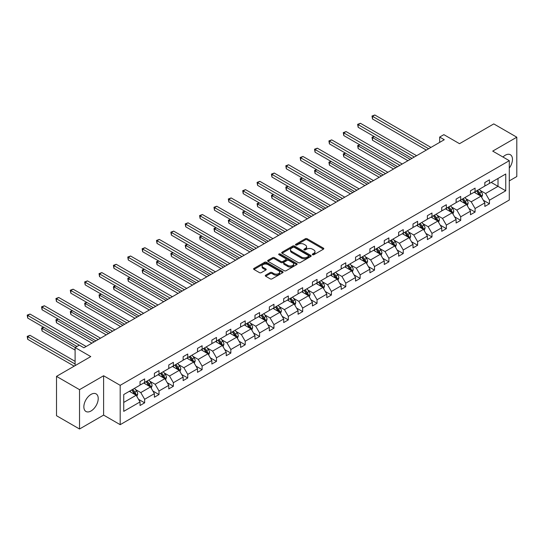 <?xml version="1.0" encoding="UTF-8"?>
<svg xmlns="http://www.w3.org/2000/svg" width="544" height="544" viewBox="0 0 544 544"><rect width="100%" height="100%" fill="white"/><g stroke="black" fill="none" stroke-linecap="round" stroke-linejoin="round"><path stroke-width="0.82" d="M312.555 254.728A0.898 0.517 0 0 0 313.82 254.728L323.428 249.179A1.278 0.741 0 0 0 323.802 248.662A1.278 0.741 0 0 0 323.428 248.139L307.156 238.741A1.278 0.741 0 0 0 305.347 238.741L295.746 244.29A0.898 0.517 0 0 0 295.48 244.65A0.898 0.517 0 0 0 295.746 245.018A0.898 0.517 0 0 0 297.01 245.018L298.255 244.304A4.094 2.36 0 0 1 304.035 244.304L305.395 245.086A4.094 2.36 0 0 1 306.592 246.752A4.094 2.36 0 0 1 305.395 248.424L304.15 249.145A0.898 0.517 0 0 0 303.885 249.506A0.898 0.517 0 0 0 304.15 249.873A0.898 0.517 0 0 0 305.415 249.873L306.66 249.152A4.094 2.36 0 0 1 312.446 249.152L313.8 249.941A4.094 2.36 0 0 1 314.996 251.607A4.094 2.36 0 0 1 313.8 253.28L312.555 253.994A0.898 0.517 0 0 0 312.297 254.361A0.898 0.517 0 0 0 312.555 254.728L312.555 253.994M91.038 410.978A10.159 5.868 120 0 0 97.675 402.03A10.159 5.868 120 0 0 96.118 393.89A10.159 5.868 120 0 0 91.038 394.393A10.159 5.868 120 0 0 84.402 403.342A10.159 5.868 120 0 0 85.959 411.482A10.159 5.868 120 0 0 91.038 410.978M509.293 168.096A10.159 5.868 120 0 0 510.367 154.727A10.159 5.868 120 0 0 505.288 155.23A10.159 5.868 120 0 0 502.962 157.019M509.293 180.887L516.8 176.548L516.8 137.204L493.775 123.91L459.517 143.691L443.863 134.654L439.668 137.068L439.668 142.385M79.526 429.005L103.612 415.099L103.612 375.754L79.526 389.66L79.526 429.005L56.508 415.711L56.508 376.366L90.766 356.585L75.106 347.548L75.106 365.629M79.526 389.66L56.508 376.366M265.662 275.176A1.278 0.741 0 0 0 265.288 275.692A1.278 0.741 0 0 0 265.662 276.216L270.225 278.854A1.278 0.741 0 0 0 272.034 278.854L282.703 272.694A1.278 0.741 0 0 0 283.077 272.17A1.278 0.741 0 0 0 282.703 271.646L266.431 262.256A1.278 0.741 0 0 0 264.622 262.256L253.96 268.416A1.278 0.741 0 0 0 253.579 268.933A1.278 0.741 0 0 0 253.96 269.457L259.468 272.639A1.278 0.741 0 0 0 261.276 272.639L265.846 270.008A1.278 0.741 0 0 0 266.22 269.484A1.278 0.741 0 0 0 265.846 268.96L263.112 267.383A3.42 1.972 0 0 1 262.106 265.989A3.42 1.972 0 0 1 264.221 264.16A3.42 1.972 0 0 1 267.947 264.588L278.657 270.776A3.42 1.972 0 0 1 279.657 272.17A3.42 1.972 0 0 1 277.549 273.992A3.42 1.972 0 0 1 273.822 273.571L272.034 272.537A1.278 0.741 0 0 0 270.225 272.537L265.662 275.176L265.662 276.216L270.225 273.598L270.225 272.537M75.106 347.548L79.302 345.127L83.905 347.786L444.271 139.726L439.668 137.068M103.612 375.754L120.19 385.329L509.293 160.677L509.293 200.022L120.19 424.674L120.19 385.329M516.8 137.204L492.714 151.11L509.293 160.677M298.343 262.623A1.278 0.741 0 0 0 300.152 262.623L310.814 256.462A1.278 0.741 0 0 0 311.188 255.938A1.278 0.741 0 0 0 310.814 255.415L294.549 246.024A1.278 0.741 0 0 0 292.74 246.024L282.071 252.185A1.278 0.741 0 0 0 281.697 252.702A1.278 0.741 0 0 0 282.071 253.225L298.343 262.623M279.31 254.918A0.898 0.517 0 0 1 280.214 255.048L296.745 264.588L286.096 270.735A1.278 0.741 0 0 1 284.288 270.735L268.015 261.344L272.578 258.726L272.578 257.666L268.015 260.297A1.278 0.741 0 0 0 267.641 260.821A1.278 0.741 0 0 0 268.015 261.344L268.015 260.297M272.578 258.726A1.278 0.741 0 0 1 274.387 258.726L274.387 257.666A1.278 0.741 0 0 0 272.578 257.666M274.387 257.666L280.983 261.474A1.278 0.741 0 0 0 282.792 261.474L285.824 259.726A1.278 0.741 0 0 0 286.198 259.202A1.278 0.741 0 0 0 285.824 258.679L278.95 254.714A0.898 0.517 0 0 1 278.691 254.347A0.898 0.517 0 0 1 279.242 253.871A0.898 0.517 0 0 1 280.214 253.98L296.759 263.534A1.278 0.741 0 0 1 297.133 264.058A1.278 0.741 0 0 1 296.759 264.574L296.759 263.534M123.733 394.55L140.039 385.138L140.039 381.575L144.643 378.916L144.643 382.48L154.401 376.842L154.401 373.286L159.004 370.627L159.004 374.184L168.769 368.553L168.769 364.99L173.373 362.331L173.373 365.894L183.138 360.257L183.138 356.694L187.741 354.035L187.741 357.598L197.506 351.961L197.506 348.398L202.11 345.739L202.11 349.302L211.868 343.665L211.868 340.102L216.478 337.443L216.478 341.006L226.236 335.369L226.236 331.806L230.84 329.154L230.84 332.71L240.604 327.08L240.604 323.517L245.208 320.858L245.208 324.421L254.973 318.784L254.973 315.221L259.576 312.562L259.576 316.125L269.341 310.488L269.341 306.925L273.945 304.266L273.945 307.829L283.703 302.192L283.703 298.629L288.313 295.97L288.313 299.533L298.071 293.896L298.071 290.333L302.675 287.674L302.675 291.237L312.44 285.607L312.44 282.044L317.043 279.385L317.043 282.948L326.808 277.311L326.808 273.748L331.412 271.089L331.412 274.652L341.176 269.015L341.176 265.452L345.78 262.793L345.78 266.356L355.538 260.719L355.538 257.156L360.142 254.497L360.142 258.06L369.906 252.423L369.906 248.86L374.51 246.201L374.51 249.764L384.275 244.134L384.275 240.57L388.878 237.912L388.878 241.475L398.643 235.838L398.643 232.274L403.247 229.616L403.247 233.179L413.005 227.542L413.005 223.978L417.615 221.32L417.615 224.883L427.373 219.246L427.373 215.682L431.977 213.024L431.977 216.587L441.742 210.95L441.742 207.386L446.345 204.728L446.345 208.291L456.11 202.654L456.11 199.097L460.714 196.438L460.714 200.002L470.478 194.364L470.478 190.801L475.082 188.142L475.082 191.706L484.84 186.068L484.84 182.505L489.45 179.846L489.45 183.41L505.75 173.998L505.75 190.801L489.45 200.212L489.45 203.776L484.84 206.434L484.84 202.871L475.082 208.508L475.082 212.072L470.478 214.724L470.478 211.167L460.714 216.798L460.714 220.361L456.11 223.02L456.11 219.456L446.345 225.094L446.345 228.657L441.742 231.316L441.742 227.752L431.977 233.39L431.977 236.953L427.373 239.612L427.373 236.048L417.615 241.686L417.615 245.249L413.005 247.908L413.005 244.344L403.247 249.982L403.247 253.545L398.643 256.204L398.643 252.64L388.878 258.271L388.878 261.834L384.275 264.493L384.275 260.93L374.51 266.567L374.51 270.13L369.906 272.789L369.906 269.226L360.142 274.863L360.142 278.426L355.538 281.085L355.538 277.522L345.78 283.159L345.78 286.722L341.176 289.381L341.176 285.818L331.412 291.455L331.412 295.018L326.808 297.677L326.808 294.114L317.043 299.744L317.043 303.307L312.44 305.966L312.44 302.403L302.675 308.04L302.675 311.603L298.071 314.262L298.071 310.699L288.313 316.336L288.313 319.899L283.703 322.558L283.703 318.995L273.945 324.632L273.945 328.195L269.341 330.854L269.341 327.291L259.576 332.928L259.576 336.491L254.973 339.15L254.973 335.587L245.208 341.224L245.208 344.78L240.604 347.439L240.604 343.876L230.84 349.513L230.84 353.076L226.236 355.735L226.236 352.172L216.478 357.809L216.478 361.372L211.868 364.031L211.868 360.468L202.11 366.105L202.11 369.668L197.506 372.327L197.506 368.764L187.741 374.401L187.741 377.964L183.138 380.623L183.138 377.06L173.373 382.697L173.373 386.254L168.769 388.912L168.769 385.356L159.004 390.986L159.004 394.55L154.401 397.208L154.401 393.645L144.643 399.282L144.643 402.846L140.039 405.504L140.039 401.941L123.733 411.352L123.733 394.55M143.718 383.01L150.532 386.947L140.774 392.584L135.442 389.504M140.774 392.584L144.643 399.282M150.532 386.947L154.401 393.645M140.039 384.288L140.774 384.717L144.643 382.48M158.086 374.721L164.9 378.651L155.142 384.288L149.811 381.215M155.142 384.288L159.004 390.986M164.9 378.651L168.769 385.356M154.401 375.992L155.142 376.421L159.004 374.184M172.455 366.425L179.268 370.355L169.504 375.992L164.179 372.919M169.504 375.992L173.373 382.697M179.268 370.355L183.138 377.06M168.769 367.703L169.504 368.125L173.373 365.894M186.823 358.129L193.637 362.066L183.872 367.703L178.541 364.623M183.872 367.703L187.741 374.401M193.637 362.066L197.506 368.764M183.138 359.407L183.872 359.829L187.741 357.598M201.185 349.833L208.005 353.77L198.24 359.407L192.909 356.327M198.24 359.407L202.11 366.105M208.005 353.77L211.868 360.468M197.506 351.111L198.24 351.533L202.11 349.302M215.553 341.537L222.367 345.474L212.609 351.111L207.278 348.031M212.609 351.111L216.478 357.809M222.367 345.474L226.236 352.172M211.868 342.815L212.609 343.244L216.478 341.006M229.922 333.248L236.735 337.178L226.977 342.815L221.646 339.742M226.977 342.815L230.84 349.513M236.735 337.178L240.604 343.876M226.236 334.519L226.977 334.948L230.84 332.71M244.29 324.952L251.104 328.882L241.339 334.519L236.008 331.446M241.339 334.519L245.208 341.224M251.104 328.882L254.973 335.587M240.604 326.223L241.339 326.652L245.208 324.421M258.658 316.656L265.472 320.593L255.707 326.223L250.376 323.15M255.707 326.223L259.576 332.928M265.472 320.593L269.341 327.291M254.973 317.934L255.707 318.356L259.576 316.125M273.02 308.36L279.84 312.297L270.076 317.934L264.744 314.854M270.076 317.934L273.945 324.632M279.84 312.297L283.703 318.995M269.341 309.638L270.076 310.06L273.945 307.829M287.388 300.064L294.202 304.001L284.444 309.638L279.113 306.558M284.444 309.638L288.313 316.336M294.202 304.001L298.071 310.699M283.703 301.342L284.444 301.77L288.313 299.533M301.757 291.774L308.57 295.705L298.812 301.342L293.481 298.262M298.812 301.342L302.675 308.04M308.57 295.705L312.44 302.403M298.071 293.046L298.812 293.474L302.675 291.237M316.125 283.478L322.939 287.409L313.174 293.046L307.843 289.972M313.174 293.046L317.043 299.744M322.939 287.409L326.808 294.114M312.44 284.75L313.174 285.178L317.043 282.948M330.487 275.182L337.307 279.12L327.542 284.75L322.211 281.676M327.542 284.75L331.412 291.455M337.307 279.12L341.176 285.818M326.808 276.461L327.542 276.882L331.412 274.652M344.855 266.886L351.669 270.824L341.911 276.461L336.58 273.38M341.911 276.461L345.78 283.159M351.669 270.824L355.538 277.522M341.176 268.165L341.911 268.586L345.78 266.356M359.224 258.59L366.037 262.528L356.279 268.165L350.948 265.084M356.279 268.165L360.142 274.863M366.037 262.528L369.906 269.226M355.538 259.869L356.279 260.297L360.142 258.06M373.592 250.301L380.406 254.232L370.641 259.869L365.316 256.788M370.641 259.869L374.51 266.567M380.406 254.232L384.275 260.93M369.906 251.573L370.641 252.001L374.51 249.764M387.96 242.005L394.774 245.936L385.009 251.573L379.678 248.499M385.009 251.573L388.878 258.271M394.774 245.936L398.643 252.64M384.275 243.277L385.009 243.705L388.878 241.475M402.322 233.709L409.142 237.646L399.378 243.277L394.046 240.203M399.378 243.277L403.247 249.982M409.142 237.646L413.005 244.344M398.643 234.988L399.378 235.409L403.247 233.179M416.69 225.413L423.504 229.35L413.746 234.988L408.415 231.907M413.746 234.988L417.615 241.686M423.504 229.35L427.373 236.048M413.005 226.692L413.746 227.113L417.615 224.883M431.059 217.117L437.872 221.054L428.114 226.692L422.783 223.611M428.114 226.692L431.977 233.39M437.872 221.054L441.742 227.752M427.373 218.396L428.114 218.824L431.977 216.587M445.427 208.828L452.241 212.758L442.476 218.396L437.145 215.315M442.476 218.396L446.345 225.094M452.241 212.758L456.11 219.456M441.742 210.1L442.476 210.528L446.345 208.291M459.796 200.532L466.609 204.462L456.844 210.1L451.513 207.026M456.844 210.1L460.714 216.798M466.609 204.462L470.478 211.167M456.11 201.804L456.844 202.232L460.714 200.002M474.157 192.236L480.978 196.173L471.213 201.804L465.882 198.73M471.213 201.804L475.082 208.508M480.978 196.173L484.84 202.871M470.478 193.514L471.213 193.936L475.082 191.706M491.198 182.396L498.012 186.334L485.581 193.514L480.25 190.434M485.581 193.514L489.45 200.212M505.75 190.801L498.012 186.334L498.012 178.466L505.75 173.998M103.612 415.099L120.19 424.674M484.84 185.218L485.581 185.64L489.45 183.41M123.733 402.424L136.17 395.243L129.35 391.306M136.17 395.243L140.039 401.941M483.324 200.24L489.45 203.776M468.955 208.536L475.082 212.072M454.587 216.825L460.714 220.361M440.225 225.121L446.345 228.657M425.857 233.417L431.977 236.953M411.488 241.713L417.615 245.249M397.12 250.009L403.247 253.545M382.752 258.298L388.878 261.834M368.39 266.594L374.51 270.13M354.022 274.89L360.142 278.426M339.653 283.186L345.78 286.722M325.285 291.482L331.412 295.018M310.916 299.771L317.043 303.307M296.555 308.067L302.675 311.603M282.186 316.363L288.313 319.899M267.818 324.659L273.945 328.195M253.45 332.955L259.576 336.491M239.088 341.244L245.208 344.78M224.72 349.54L230.84 353.076M210.351 357.836L216.478 361.372M195.983 366.132L202.11 369.668M181.614 374.428L187.741 377.964M167.253 382.718L173.373 386.254M152.884 391.014L159.004 394.55M138.516 399.31L144.643 402.846M312.916 254.85L313.8 254.34A4.094 2.36 0 0 0 314.996 252.674L314.996 251.607M306.592 246.752L306.592 247.819A4.094 2.36 0 0 1 305.395 249.485L304.511 250.002M323.408 249.193L307.156 239.809A1.278 0.741 0 0 0 305.347 239.809L296.099 245.147M310.801 256.469L294.549 247.085A1.278 0.741 0 0 0 292.74 247.085L282.084 253.239M308.557 256.306A0.898 0.517 0 0 0 308.822 255.938A0.898 0.517 0 0 0 308.557 255.578L294.277 247.33A0.898 0.517 0 0 0 293.012 247.33L291.7 248.084A4.094 2.36 0 0 0 290.503 249.757A4.094 2.36 0 0 0 291.7 251.423L301.458 257.06A4.094 2.36 0 0 0 307.244 257.06L308.557 256.306L308.557 257.366A0.898 0.517 0 0 0 308.822 257.006L308.822 255.938M290.503 249.757L290.503 250.818A4.094 2.36 0 0 0 291.7 252.491L291.7 251.423M308.557 257.366L307.244 258.128A4.094 2.36 0 0 1 301.458 258.128L291.7 252.491M274.387 258.726L280.983 262.534A1.278 0.741 0 0 0 282.792 262.534L285.824 260.787A1.278 0.741 0 0 0 286.198 260.263L286.198 259.202M287.83 265.424A3.42 1.972 0 0 0 291.564 265.853A3.42 1.972 0 0 0 293.672 264.03A3.42 1.972 0 0 0 292.672 262.636L288.898 260.454A1.278 0.741 0 0 0 287.089 260.454L284.056 262.201A1.278 0.741 0 0 0 283.682 262.725A1.278 0.741 0 0 0 284.056 263.248L287.83 265.424L287.83 266.492A3.42 1.972 0 0 0 291.564 266.92A3.42 1.972 0 0 0 293.672 265.091L293.672 264.03M283.682 262.725L283.682 263.786A1.278 0.741 0 0 0 284.056 264.309L284.056 263.248M287.83 266.492L284.056 264.309M279.657 272.17L279.657 273.238A3.42 1.972 0 0 1 277.549 275.06A3.42 1.972 0 0 1 273.822 274.632L272.034 273.598A1.278 0.741 0 0 0 270.225 273.598M262.106 265.989L262.106 267.05A3.42 1.972 0 0 0 263.112 268.444L263.112 267.383M265.826 270.014L263.112 268.444M282.69 272.7L266.431 263.316A1.278 0.741 0 0 0 264.622 263.316L253.973 269.47M481.678 197.384L482.521 194.936A3.454 1.992 -120 0 0 481.42 191.998L479.352 189.237M475.646 193.093L474.749 191.896M374.265 136.578L372.511 137.591L372.511 140.25L407.946 160.704M480.468 195.874L480.658 195.085A3.454 1.992 -120 0 0 479.672 193.004L477.605 190.25M476.741 190.747L479.012 193.786A1.761 1.013 60 0 1 479.332 194.317L480.658 195.085M476.496 190.883L478.564 193.644A3.454 1.992 60 0 1 479.427 195.276M372.511 140.25L372.008 137.299L410.244 159.378M372.008 137.299L374.061 136.462M428.665 148.743L372.511 116.321L374.816 114.995L430.964 147.41M426.36 150.069L372.511 118.98L372.511 116.321L372.008 116.028L374.816 114.995M372.511 118.98L372.008 116.028M467.31 205.68L468.153 203.232A3.454 1.992 -120 0 0 467.051 200.294L464.984 197.533M461.278 201.389L460.38 200.192M359.897 144.874L358.149 145.887L358.149 148.546L393.577 169M466.099 204.17L466.29 203.381A3.454 1.992 -120 0 0 465.304 201.3L463.236 198.54M462.373 199.043L464.644 202.082A1.761 1.013 60 0 1 464.964 202.613L466.29 203.381M462.128 199.179L464.195 201.94A3.454 1.992 60 0 1 465.059 203.572M358.149 148.546L357.639 145.595L395.876 167.668M357.639 145.595L359.693 144.758M452.941 213.969L453.784 211.528A3.454 1.992 -120 0 0 452.69 208.59L450.616 205.829M446.91 209.685L446.012 208.488M345.528 153.17L343.781 154.183L343.781 156.842L379.209 177.296M451.731 212.466L451.921 211.67A3.454 1.992 -120 0 0 450.935 209.596L448.868 206.836M448.004 207.339L450.282 210.372A1.761 1.013 60 0 1 450.602 210.909L451.921 211.67M447.766 207.475L449.834 210.236A3.454 1.992 60 0 1 450.69 211.868M343.781 156.842L343.271 153.891L381.514 175.964M343.271 153.891L345.324 153.054M414.297 157.039L358.149 124.617L360.448 123.291L416.602 155.706M411.992 158.365L358.149 127.276L358.149 124.617L357.639 124.324L360.448 123.291M358.149 127.276L357.639 124.324M399.928 165.328L343.781 132.913L346.079 131.58L402.234 164.002M397.63 166.661L343.781 135.572L343.781 132.913L343.271 132.62L346.079 131.58M343.781 135.572L343.271 132.62M438.573 222.265L439.423 219.824A3.454 1.992 -120 0 0 438.321 216.879L436.254 214.118M432.541 217.974L431.644 216.777M331.16 161.466L329.412 162.472L329.412 165.131L364.84 185.586M437.362 220.762L437.56 219.966A3.454 1.992 -120 0 0 436.567 217.892L434.5 215.132M433.636 215.628L435.914 218.668A1.761 1.013 60 0 1 436.234 219.205L437.56 219.966M433.398 215.771L435.465 218.532A3.454 1.992 60 0 1 436.322 220.157M329.412 165.131L328.909 162.18L367.146 184.26M328.909 162.18L330.963 161.35M385.56 173.624L329.412 141.209L331.718 139.876L387.865 172.298M383.262 174.957L329.412 143.868L329.412 141.209L328.909 140.916L331.718 139.876M329.412 143.868L328.909 140.916M424.204 230.561L425.054 228.113A3.454 1.992 -120 0 0 423.953 225.175L421.886 222.414M418.18 226.27L417.282 225.073M316.798 169.762L315.044 170.768L315.044 173.427L350.472 193.882M422.994 229.058L423.191 228.262A3.454 1.992 -120 0 0 422.205 226.188L420.138 223.428M419.268 223.924L421.546 226.964A1.761 1.013 60 0 1 421.865 227.494L423.191 228.262M419.03 224.067L421.097 226.828A3.454 1.992 60 0 1 421.96 228.453M315.044 173.427L314.541 170.476L352.777 192.556M314.541 170.476L316.594 169.646M371.198 181.92L315.044 149.505L317.349 148.172L373.497 180.588M368.893 183.246L315.044 152.164L315.044 149.505L314.541 149.212L317.349 148.172M315.044 152.164L314.541 149.212M409.843 238.857L410.686 236.409A3.454 1.992 -120 0 0 409.584 233.471L407.517 230.71M403.811 234.566L402.914 233.369M302.43 178.058L300.676 179.064L300.676 181.723L336.11 202.178M408.632 237.347L408.823 236.558A3.454 1.992 -120 0 0 407.837 234.484L405.77 231.724M404.906 232.22L407.177 235.26A1.761 1.013 60 0 1 407.497 235.79L408.823 236.558M404.661 232.356L406.728 235.117A3.454 1.992 60 0 1 407.592 236.749M300.676 181.723L300.172 178.772L338.409 200.852M300.172 178.772L302.226 177.936M356.83 190.216L300.676 157.794L302.981 156.468L359.128 188.884M354.525 191.542L300.676 160.453L300.676 157.794L300.172 157.502L302.981 156.468M300.676 160.453L300.172 157.502M395.474 247.153L396.318 244.705A3.454 1.992 -120 0 0 395.216 241.767L393.149 239.006M389.443 242.862L388.545 241.665M288.062 186.347L286.314 187.36L286.314 190.019L321.742 210.474M394.264 245.643L394.454 244.854A3.454 1.992 -120 0 0 393.468 242.774L391.401 240.013M390.538 240.516L392.809 243.556A1.761 1.013 60 0 1 393.128 244.086L394.454 244.854M390.293 240.652L392.367 243.413A3.454 1.992 60 0 1 393.224 245.045M286.314 190.019L285.804 187.068L324.04 209.141M285.804 187.068L287.858 186.232M342.462 198.512L286.314 166.09L288.612 164.764L344.767 197.18M340.163 199.838L286.314 168.749L286.314 166.09L285.804 165.798L288.612 164.764M286.314 168.749L285.804 165.798M381.106 255.442L381.956 253.001A3.454 1.992 -120 0 0 380.854 250.063L378.78 247.302M375.074 251.158L374.177 249.961M273.693 194.643L271.946 195.656L271.946 198.315L307.374 218.77M379.896 253.939L380.093 253.144A3.454 1.992 -120 0 0 379.1 251.07L377.033 248.309M376.169 248.812L378.447 251.845A1.761 1.013 60 0 1 378.767 252.382L380.093 253.144M375.931 248.948L377.998 251.709A3.454 1.992 60 0 1 378.855 253.341M271.946 198.315L271.436 195.364L309.679 217.437M271.436 195.364L273.489 194.528M328.093 206.802L271.946 174.386L274.244 173.053L330.398 205.476M325.795 208.134L271.946 177.045L271.946 174.386L271.436 174.094L274.244 173.053M271.946 177.045L271.436 174.094M366.738 263.738L367.588 261.297A3.454 1.992 -120 0 0 366.486 258.352L364.419 255.592M360.706 259.447L359.815 258.25M259.325 202.939L257.577 203.952L257.577 206.604L293.005 227.066M365.527 262.235L365.724 261.44A3.454 1.992 -120 0 0 364.732 259.366L362.664 256.605M361.801 257.101L364.079 260.141A1.761 1.013 60 0 1 364.398 260.678L365.724 261.44M361.563 257.244L363.63 260.005A3.454 1.992 60 0 1 364.487 261.63M257.577 206.604L257.074 203.66L295.31 225.733M257.074 203.66L259.128 202.824M313.732 215.098L257.577 182.682L259.882 181.349L316.03 213.772M311.426 216.43L257.577 185.341L257.577 182.682L257.074 182.39L259.882 181.349M257.577 185.341L257.074 182.39M352.369 272.034L353.219 269.586A3.454 1.992 -120 0 0 352.118 266.648L350.05 263.888M346.344 267.743L345.447 266.546M244.963 211.235L243.209 212.242L243.209 214.9L278.637 235.355M351.166 270.531L351.356 269.736A3.454 1.992 -120 0 0 350.37 267.662L348.303 264.901M347.432 265.397L349.71 268.437A1.761 1.013 60 0 1 350.03 268.967L351.356 269.736M347.194 265.54L349.262 268.301A3.454 1.992 60 0 1 350.125 269.926M243.209 214.9L242.706 211.949L280.942 234.029M242.706 211.949L244.759 211.12M299.363 223.394L243.209 190.978L245.514 189.645L301.662 222.061M297.058 224.72L243.209 193.637L243.209 190.978L242.706 190.686L245.514 189.645M243.209 193.637L242.706 190.686M338.008 280.33L338.851 277.882A3.454 1.992 -120 0 0 337.749 274.944L335.682 272.184M331.976 276.039L331.078 274.842M230.595 219.531L228.847 220.538L228.847 223.196L264.275 243.651M336.797 278.82L336.988 278.032A3.454 1.992 -120 0 0 336.002 275.958L333.934 273.197M333.071 273.693L335.342 276.733A1.761 1.013 60 0 1 335.662 277.263L336.988 278.032M332.826 273.829L334.893 276.59A3.454 1.992 60 0 1 335.757 278.222M228.847 223.196L228.337 220.245L266.574 242.325M228.337 220.245L230.391 219.409M284.995 231.69L228.847 199.267L231.146 197.941L287.3 230.357M282.69 233.016L228.847 201.926L228.847 199.267L228.337 198.975L231.146 197.941M228.847 201.926L228.337 198.975M323.639 288.626L324.482 286.178A3.454 1.992 -120 0 0 323.381 283.24L321.314 280.48M317.608 284.335L316.71 283.138M216.226 227.82L214.479 228.834L214.479 231.492L249.907 251.947M322.429 287.116L322.619 286.328A3.454 1.992 -120 0 0 321.633 284.247L319.566 281.486M318.702 281.989L320.98 285.029A1.761 1.013 60 0 1 321.293 285.559L322.619 286.328M318.458 282.125L320.532 284.886A3.454 1.992 60 0 1 321.388 286.518M214.479 231.492L213.969 228.541L252.205 250.614M213.969 228.541L216.022 227.705M270.626 239.986L214.479 207.563L216.777 206.237L272.932 238.653M268.328 241.312L214.479 210.222L214.479 207.563L213.969 207.271L216.777 206.237M214.479 210.222L213.969 207.271M309.271 296.922L310.121 294.474A3.454 1.992 -120 0 0 309.019 291.536L306.952 288.776M303.239 292.631L302.342 291.434M201.858 236.116L200.11 237.13L200.11 239.788L235.538 260.243M308.06 295.412L308.258 294.617A3.454 1.992 -120 0 0 307.265 292.543L305.198 289.782M304.334 290.285L306.612 293.318A1.761 1.013 60 0 1 306.932 293.855L308.258 294.617M304.096 290.421L306.163 293.182A3.454 1.992 60 0 1 307.02 294.814M200.11 239.788L199.6 236.837L237.844 258.91M199.6 236.837L201.661 236.001M256.258 248.275L200.11 215.859L202.416 214.533L258.563 246.949M253.96 249.608L200.11 218.518L200.11 215.859L199.6 215.567L202.416 214.533M200.11 218.518L199.6 215.567M294.902 305.211L295.752 302.77A3.454 1.992 -120 0 0 294.651 299.826L292.584 297.065M288.871 300.92L287.98 299.724M187.496 244.412L185.742 245.426L185.742 248.084L221.17 268.539M293.692 303.708L293.889 302.913A3.454 1.992 -120 0 0 292.903 300.839L290.829 298.078M289.966 298.574L292.244 301.614A1.761 1.013 60 0 1 292.563 302.151L293.889 302.913M289.728 298.717L291.795 301.478A3.454 1.992 60 0 1 292.652 303.103M185.742 248.084L185.239 245.133L223.475 267.206M185.239 245.133L187.292 244.297M241.896 256.571L185.742 224.155L188.047 222.822L244.195 255.245M239.591 257.904L185.742 226.814L185.742 224.155L185.239 223.863L188.047 222.822M185.742 226.814L185.239 223.863M280.534 313.507L281.384 311.059A3.454 1.992 -120 0 0 280.282 308.122L278.215 305.361M274.509 309.216L273.612 308.02M173.128 252.708L171.374 253.715L171.374 256.374L206.802 276.828M279.33 312.004L279.521 311.209A3.454 1.992 -120 0 0 278.535 309.135L276.468 306.374M275.604 306.87L277.875 309.91A1.761 1.013 60 0 1 278.195 310.447L279.521 311.209M275.359 307.013L277.426 309.774A3.454 1.992 60 0 1 278.29 311.399M171.374 256.374L170.87 253.422L209.107 275.502M170.87 253.422L172.924 252.593M227.528 264.867L171.374 232.451L173.679 231.118L229.826 263.541M225.223 266.193L171.374 235.11L171.374 232.451L170.87 232.159L173.679 231.118M171.374 235.11L170.87 232.159M266.172 321.803L267.016 319.355A3.454 1.992 -120 0 0 265.914 316.418L263.847 313.657M260.141 317.512L259.243 316.316M158.76 261.004L157.012 262.011L157.012 264.67L192.44 285.124M264.962 320.294L265.152 319.505A3.454 1.992 -120 0 0 264.166 317.431L262.099 314.67M261.236 315.166L263.507 318.206A1.761 1.013 60 0 1 263.826 318.736L265.152 319.505M260.991 315.302L263.058 318.063A3.454 1.992 60 0 1 263.922 319.695M157.012 264.67L156.502 261.718L194.738 283.798M156.502 261.718L158.556 260.882M213.16 273.163L157.012 240.74L159.31 239.414L215.465 271.83M210.854 274.489L157.012 243.399L157.012 240.74L156.502 240.448L159.31 239.414M157.012 243.399L156.502 240.448M251.804 330.099L252.647 327.651A3.454 1.992 -120 0 0 251.546 324.714L249.478 321.953M245.772 325.808L244.875 324.612M144.391 269.294L142.644 270.307L142.644 272.966L178.072 293.42M250.594 328.59L250.784 327.801A3.454 1.992 -120 0 0 249.798 325.72L247.731 322.959M246.867 323.462L249.145 326.502A1.761 1.013 60 0 1 249.465 327.032L250.784 327.801M246.629 323.598L248.696 326.359A3.454 1.992 60 0 1 249.553 327.991M142.644 272.966L142.134 270.014L180.377 292.087M142.134 270.014L144.187 269.178M198.791 281.459L142.644 249.036L144.942 247.71L201.096 280.126M196.493 282.785L142.644 251.695L142.644 249.036L142.134 248.744L144.942 247.71M142.644 251.695L142.134 248.744M237.436 338.395L238.286 335.947A3.454 1.992 -120 0 0 237.184 333.01L235.117 330.249M231.404 334.104L230.506 332.908M130.023 277.59L128.275 278.603L128.275 281.262L163.703 301.716M236.225 336.886L236.422 336.09A3.454 1.992 -120 0 0 235.43 334.016L233.362 331.255M232.499 331.758L234.777 334.791A1.761 1.013 60 0 1 235.096 335.328L236.422 336.09M232.261 331.894L234.328 334.655A3.454 1.992 60 0 1 235.185 336.287M128.275 281.262L127.772 278.31L166.008 300.383M127.772 278.31L129.826 277.474M184.423 289.748L128.275 257.332L130.58 256.006L186.728 288.422M182.124 291.081L128.275 259.991L128.275 257.332L127.772 257.04L130.58 256.006M128.275 259.991L127.772 257.04M223.067 346.684L223.917 344.243A3.454 1.992 -120 0 0 222.816 341.299L220.748 338.545M217.042 342.394L216.145 341.197M115.661 285.886L113.907 286.899L113.907 289.558L149.335 310.012M221.857 345.182L222.054 344.386A3.454 1.992 -120 0 0 221.068 342.312L219.001 339.551M218.13 340.048L220.408 343.087A1.761 1.013 60 0 1 220.728 343.624L222.054 344.386M217.892 340.19L219.96 342.951A3.454 1.992 60 0 1 220.823 344.576M113.907 289.558L113.404 286.606L151.64 308.679M113.404 286.606L115.457 285.77M170.061 298.044L113.907 265.628L116.212 264.296L172.36 296.718M167.756 299.377L113.907 268.287L113.907 265.628L113.404 265.336L116.212 264.296M113.907 268.287L113.404 265.336M208.706 354.98L209.549 352.532A3.454 1.992 -120 0 0 208.447 349.595L206.38 346.834M202.674 350.69L201.776 349.493M101.293 294.182L99.538 295.188L99.538 297.847L134.973 318.301M207.495 353.478L207.686 352.682A3.454 1.992 -120 0 0 206.7 350.608L204.632 347.847M203.769 348.344L206.04 351.383A1.761 1.013 60 0 1 206.36 351.92L207.686 352.682M203.524 348.486L205.591 351.247A3.454 1.992 60 0 1 206.455 352.872M99.538 297.847L99.035 294.896L137.272 316.975M99.035 294.896L101.089 294.066M155.693 306.34L99.538 273.924L101.844 272.592L157.991 305.014M153.388 307.673L99.538 276.583L99.538 273.924L99.035 273.632L101.844 272.592M99.538 276.583L99.035 273.632M194.337 363.276L195.18 360.828A3.454 1.992 -120 0 0 194.079 357.891L192.012 355.13M188.306 358.986L187.408 357.789M86.924 302.478L85.177 303.484L85.177 306.143L120.605 326.597M193.127 361.767L193.317 360.978A3.454 1.992 -120 0 0 192.331 358.904L190.264 356.143M189.4 356.64L191.672 359.679A1.761 1.013 60 0 1 191.991 360.21L193.317 360.978M189.156 356.782L191.223 359.536A3.454 1.992 60 0 1 192.086 361.168M85.177 306.143L84.667 303.192L122.903 325.271M84.667 303.192L86.72 302.355M141.324 314.636L85.177 282.214L87.475 280.888L143.63 313.303M139.026 315.962L85.177 284.872L85.177 282.214L84.667 281.921L87.475 280.888M85.177 284.872L84.667 281.921M179.969 371.572L180.819 369.124A3.454 1.992 -120 0 0 179.717 366.187L177.643 363.426M173.937 367.282L173.04 366.085M72.556 310.767L70.808 311.78L70.808 314.439L106.236 334.893M178.758 370.063L178.956 369.274A3.454 1.992 -120 0 0 177.963 367.193L175.896 364.439M175.032 364.936L177.31 367.975A1.761 1.013 60 0 1 177.63 368.506L178.956 369.274M174.794 365.072L176.861 367.832A3.454 1.992 60 0 1 177.718 369.464M70.808 314.439L70.298 311.488L108.542 333.567M70.298 311.488L72.352 310.651M126.956 322.932L70.808 290.51L73.107 289.184L129.261 321.599M124.658 324.258L70.808 293.168L70.808 290.51L70.298 290.217L73.107 289.184M70.808 293.168L70.298 290.217M165.6 379.868L166.45 377.42A3.454 1.992 -120 0 0 165.349 374.483L163.282 371.722M159.569 375.578L158.678 374.381M58.188 319.063L56.44 320.076L56.44 322.735L91.868 343.189M164.39 378.359L164.587 377.563A3.454 1.992 -120 0 0 163.594 375.489L161.527 372.728M160.664 373.232L162.942 376.264A1.761 1.013 60 0 1 163.261 376.802L164.587 377.563M160.426 373.368L162.493 376.128A3.454 1.992 60 0 1 163.35 377.76M56.44 322.735L55.937 319.784L94.173 341.856M55.937 319.784L57.99 318.947M112.594 331.221L56.44 298.806L58.745 297.48L114.893 329.895M110.289 332.554L56.44 301.464L56.44 298.806L55.937 298.513L58.745 297.48M56.44 301.464L55.937 298.513M151.232 388.158L152.082 385.716A3.454 1.992 -120 0 0 150.98 382.772L148.913 380.018M145.207 383.874L144.31 382.677M43.826 327.359L42.072 328.372L42.072 331.031L75.106 350.098M150.028 386.655L150.219 385.859A3.454 1.992 -120 0 0 149.233 383.785L147.166 381.024M146.295 381.528L148.573 384.56A1.761 1.013 60 0 1 148.893 385.098L150.219 385.859M146.057 381.664L148.124 384.424A3.454 1.992 60 0 1 148.988 386.056M42.072 331.031L41.568 328.08L75.201 347.494M41.568 328.08L43.622 327.243M98.226 339.517L42.072 307.102L44.377 305.769L100.524 338.191M95.921 340.85L42.072 309.76L42.072 307.102L41.568 306.809L44.377 305.769M42.072 309.76L41.568 306.809M136.87 396.454L137.714 394.006A3.454 1.992 -120 0 0 136.612 391.068L134.545 388.307M130.839 392.163L129.941 390.966M75.106 361.372L30.008 335.335L27.703 336.661L27.703 339.32L74.188 366.16M135.66 394.951L135.85 394.155A3.454 1.992 -120 0 0 134.864 392.081L132.797 389.32M131.934 389.817L134.205 392.856A1.761 1.013 60 0 1 134.524 393.394L135.85 394.155M131.689 389.96L133.756 392.72A3.454 1.992 60 0 1 134.62 394.346M27.703 339.32L27.2 336.369L75.106 364.031M27.2 336.369L30.008 335.335M79.254 345.154L27.703 315.398L30.008 314.065L86.163 346.487M76.949 346.487L27.703 318.056L27.703 315.398L27.2 315.105L30.008 314.065M27.703 318.056L27.2 315.105M313.8 254.34L313.8 253.28M304.15 249.873L304.15 249.145M305.395 249.485L305.395 248.424M295.746 245.018L295.746 244.29M305.347 239.809L305.347 238.741M307.156 239.809L307.156 238.741M323.428 249.179L323.428 248.139M282.071 253.225L282.071 252.185M292.74 247.085L292.74 246.024M294.549 247.085L294.549 246.024M310.814 256.462L310.814 255.415M301.458 258.128L301.458 257.06M307.244 258.128L307.244 257.06M280.983 262.534L280.983 261.474M282.792 262.534L282.792 261.474M285.824 260.787L285.824 259.726M280.214 255.048L280.214 253.98M272.034 273.598L272.034 272.537M273.822 274.632L273.822 273.571M265.846 270.008L265.846 268.96M253.96 269.457L253.96 268.416M264.622 263.316L264.622 262.256M266.431 263.316L266.431 262.256M282.703 272.694L282.703 271.646M480.726 196.024L482.501 195.004M479.672 193.004L481.42 191.998M477.584 194.215L478.564 193.644M466.358 204.32L468.132 203.3M465.304 201.3L467.051 200.294M463.216 202.504L464.195 201.94M451.989 212.616L453.764 211.596M450.935 209.596L452.69 208.59M448.848 210.8L449.834 210.236M437.628 220.912L439.396 219.885M436.567 217.892L438.321 216.879M434.486 219.096L435.465 218.532M423.259 229.208L425.034 228.181M422.205 226.188L423.953 225.175M420.118 227.392L421.097 226.828M408.891 237.497L410.666 236.477M407.837 234.484L409.584 233.471M405.749 235.688L406.728 235.117M394.522 245.793L396.297 244.773M393.468 242.774L395.216 241.767M391.381 243.977L392.367 243.413M380.161 254.089L381.929 253.069M379.1 251.07L380.854 250.063M377.012 252.273L377.998 251.709M365.792 262.385L367.56 261.358M364.732 259.366L366.486 258.352M362.651 260.569L363.63 260.005M351.424 270.681L353.199 269.654M350.37 267.662L352.118 266.648M348.282 268.865L349.262 268.301M337.056 278.977L338.83 277.95M336.002 275.958L337.749 274.944M333.914 277.161L334.893 276.59M322.687 287.266L324.462 286.246M321.633 284.247L323.381 283.24M319.546 285.457L320.532 284.886M308.326 295.562L310.094 294.542M307.265 292.543L309.019 291.536M305.177 293.746L306.163 293.182M293.957 303.858L295.725 302.831M292.903 300.839L294.651 299.826M290.816 302.042L291.795 301.478M279.589 312.154L281.364 311.127M278.535 309.135L280.282 308.122M276.447 310.338L277.426 309.774M265.22 320.45L266.995 319.423M264.166 317.431L265.914 316.418M262.079 318.634L263.058 318.063M250.852 328.739L252.627 327.719M249.798 325.72L251.546 324.714M247.71 326.93L248.696 326.359M236.49 337.035L238.258 336.015M235.43 334.016L237.184 333.01M233.349 335.22L234.328 334.655M222.122 345.331L223.897 344.304M221.068 342.312L222.816 341.299M218.98 343.516L219.96 342.951M207.754 353.627L209.528 352.6M206.7 350.608L208.447 349.595M204.612 351.812L205.591 351.247M193.385 361.923L195.16 360.896M192.331 358.904L194.079 357.891M190.244 360.108L191.223 359.536M179.017 370.212L180.792 369.192M177.963 367.193L179.717 366.187M175.875 368.404L176.861 367.832M164.655 378.508L166.423 377.488M163.594 375.489L165.349 374.483M161.514 376.693L162.493 376.128M150.287 386.804L152.062 385.778M149.233 383.785L150.98 382.772M147.145 384.989L148.124 384.424M135.918 395.1L137.693 394.074M134.864 392.081L136.612 391.068M132.777 393.285L133.756 392.72"/></g></svg>
